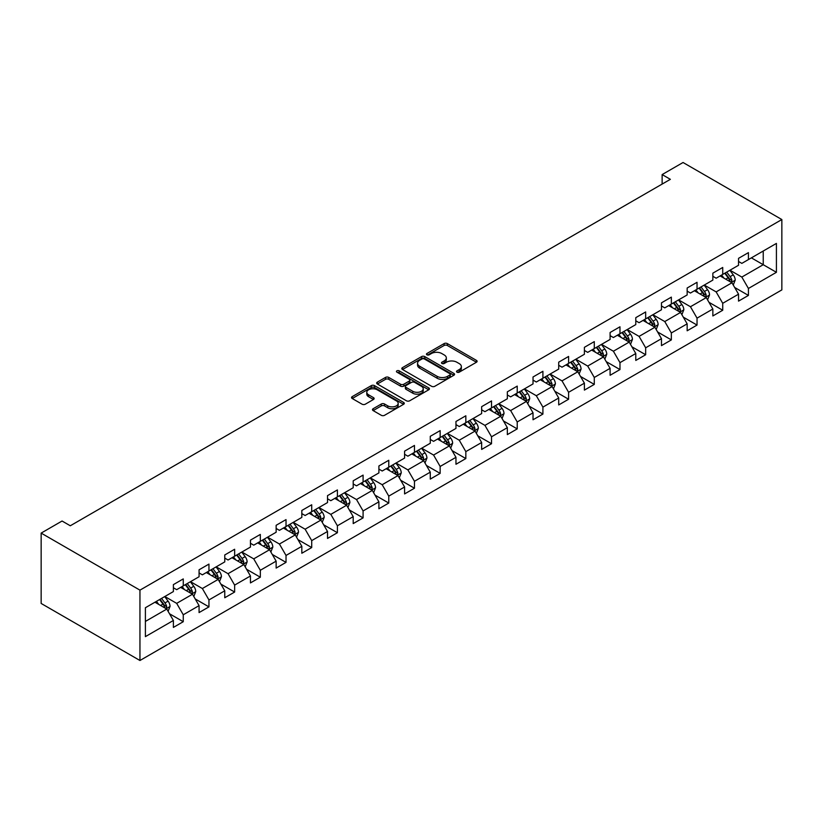 <?xml version="1.0" encoding="UTF-8"?>
<svg xmlns="http://www.w3.org/2000/svg" width="823" height="823" viewBox="0 0 823 823"><rect width="100%" height="100%" fill="white"/><g stroke="black" fill="none" stroke-linecap="round" stroke-linejoin="round"><path stroke-width="1.23" d="M456.991 372.171A1.605 0.926 0 0 0 459.255 372.171L476.435 362.254A2.284 1.317 0 0 0 477.103 361.318A2.284 1.317 0 0 0 476.435 360.381L447.342 343.592A2.284 1.317 0 0 0 444.101 343.592L426.931 353.499A1.605 0.926 0 0 0 426.458 354.157A1.605 0.926 0 0 0 426.931 354.806A1.605 0.926 0 0 0 429.195 354.806L431.417 353.53A7.314 4.228 0 0 1 441.766 353.53L444.183 354.929A7.314 4.228 0 0 1 446.333 357.912A7.314 4.228 0 0 1 444.183 360.896L441.961 362.182A1.605 0.926 0 0 0 441.498 362.83A1.605 0.926 0 0 0 441.961 363.488A1.605 0.926 0 0 0 444.225 363.488L446.447 362.202A7.314 4.228 0 0 1 456.796 362.202L459.224 363.601A7.314 4.228 0 0 1 461.364 366.595A7.314 4.228 0 0 1 459.224 369.578L456.991 370.864A1.605 0.926 0 0 0 456.528 371.512A1.605 0.926 0 0 0 456.991 372.171L456.991 370.864M373.148 408.722A2.284 1.317 0 0 0 372.48 409.659A2.284 1.317 0 0 0 373.148 410.595L381.306 415.306A2.284 1.317 0 0 0 384.547 415.306L403.62 404.288A2.284 1.317 0 0 0 404.288 403.363A2.284 1.317 0 0 0 403.62 402.426L374.516 385.627A2.284 1.317 0 0 0 371.286 385.627L352.213 396.645A2.284 1.317 0 0 0 351.544 397.571A2.284 1.317 0 0 0 352.213 398.507L362.079 404.196A2.284 1.317 0 0 0 365.309 404.196L373.467 399.484A2.284 1.317 0 0 0 374.136 398.558A2.284 1.317 0 0 0 373.467 397.622L368.581 394.793A6.111 3.529 0 0 1 366.791 392.304A6.111 3.529 0 0 1 370.566 389.042A6.111 3.529 0 0 1 377.232 389.804L396.377 400.863A6.111 3.529 0 0 1 398.178 403.363A6.111 3.529 0 0 1 394.402 406.624A6.111 3.529 0 0 1 387.736 405.852L384.547 404.011A2.284 1.317 0 0 0 381.306 404.011L373.148 408.722L373.148 410.595M781.85 219.546L683.049 162.501L662.134 174.579L670.364 179.332L70.294 525.774L62.064 521.021L41.15 533.098L139.951 590.142L781.85 219.546L781.85 289.902L139.951 660.499L139.951 590.142M431.581 386.285A2.284 1.317 0 0 0 434.811 386.285L453.885 375.267A2.284 1.317 0 0 0 454.553 374.342A2.284 1.317 0 0 0 453.885 373.405L424.791 356.606A2.284 1.317 0 0 0 421.561 356.606L402.488 367.614A2.284 1.317 0 0 0 401.809 368.55A2.284 1.317 0 0 0 402.488 369.486L431.581 386.285M397.55 372.51A1.605 0.926 0 0 1 399.165 372.737L428.721 389.804L409.679 400.791A2.284 1.317 0 0 1 406.449 400.791L377.346 383.991L377.346 382.129A2.284 1.317 0 0 0 376.677 383.065A2.284 1.317 0 0 0 377.346 383.991M377.346 382.129L385.514 377.418A2.284 1.317 0 0 1 388.744 377.418L400.544 384.228A2.284 1.317 0 0 0 403.774 384.228L409.196 381.1A2.284 1.317 0 0 0 409.864 380.164A2.284 1.317 0 0 0 409.196 379.238L396.912 372.14A1.605 0.926 0 0 1 396.439 371.492A1.605 0.926 0 0 1 397.427 370.638A1.605 0.926 0 0 1 399.165 370.834L428.752 387.911A2.284 1.317 0 0 1 429.421 388.847A2.284 1.317 0 0 1 428.752 389.783L428.752 387.911M169.517 613.773L183.262 621.704L183.262 614.771L199.073 605.635L199.073 612.579L208.949 606.88L208.949 599.936L224.761 590.811L224.761 597.745L234.637 592.046L234.637 585.102L250.449 575.977L250.449 582.921L260.325 577.211L260.325 570.277L276.137 561.142L276.137 568.086L286.023 562.376L286.023 555.443L301.825 546.318L301.825 553.251L311.711 547.552L311.711 540.608L327.513 531.483L327.513 538.427L337.399 532.718L337.399 525.774L353.201 516.649L353.201 523.593L363.087 517.883L363.087 510.949L378.899 501.824L378.899 508.758L388.775 503.059L388.775 496.115L404.587 486.99L404.587 493.934L414.463 488.224L414.463 481.28L430.275 472.155L430.275 479.099L440.151 473.39L440.151 466.456L455.963 457.321L455.963 464.265L465.839 458.565L465.839 451.621L481.65 442.496L481.65 449.43L491.526 443.731L491.526 436.787L507.338 427.662L507.338 434.606L517.225 428.896L517.225 421.962L533.026 412.827L533.026 419.771L542.913 414.072L542.913 407.128L558.714 398.003L558.714 404.937L568.6 399.237L568.6 392.293L584.402 383.168L584.402 390.112L594.288 384.403L594.288 377.469L610.1 368.334L610.1 375.278L619.976 369.568L619.976 362.634L635.788 353.509L635.788 360.443L645.664 354.744L645.664 347.8L661.476 338.675L661.476 345.619L671.352 339.909L671.352 332.965L687.164 323.84L687.164 330.784L697.04 325.075L697.04 318.141L712.852 309.016L712.852 315.95L722.728 310.25L722.728 303.306L738.54 294.181L738.54 301.125L748.426 295.416L748.426 288.472L776.418 272.31L776.418 243.413L763.24 251.015L763.24 264.708L776.418 272.31M183.262 621.704L173.386 627.414L173.386 620.47L145.393 636.632L145.393 607.734L173.386 591.572L173.386 584.628L183.262 578.919L183.262 585.863L199.073 576.738L199.073 569.794L208.949 564.094L208.949 571.028L224.761 561.903L224.761 554.969L234.637 549.26L234.637 556.204L250.449 547.079L250.449 540.135L260.325 534.425L260.325 541.369L276.137 532.244L276.137 525.3L286.023 519.601L286.023 526.535L301.825 517.41L301.825 510.466L311.711 504.766L311.711 511.711L327.513 502.575L327.513 495.641L337.399 489.932L337.399 496.876L353.201 487.751L353.201 480.807L363.087 475.108L363.087 482.041L378.899 472.916L378.899 465.972L388.775 460.273L388.775 467.217L404.587 458.082L404.587 451.148L414.463 445.438L414.463 452.383L430.275 443.258L430.275 436.313L440.151 430.614L440.151 437.548L455.963 428.423L455.963 421.479L465.839 415.78L465.839 422.713L481.65 413.588L481.65 406.655L491.526 400.945L491.526 407.889L507.338 398.764L507.338 391.82L517.225 386.11L517.225 393.055L533.026 383.93L533.026 376.985L542.913 371.286L542.913 378.22L558.714 369.095L558.714 362.161L568.6 356.452L568.6 363.396L584.402 354.271L584.402 347.327L594.288 341.617L594.288 348.561L610.1 339.436L610.1 332.492L619.976 326.793L619.976 333.726L635.788 324.601L635.788 317.657L645.664 311.958L645.664 318.902L661.476 309.767L661.476 302.833L671.352 297.124L671.352 304.068L687.164 294.943L687.164 287.999L697.04 282.299L697.04 289.233L712.852 280.108L712.852 273.164L722.728 267.465L722.728 274.409L738.54 265.273L738.54 258.34L748.426 252.63L748.426 259.574L776.418 243.413M180.628 587.385L192.489 594.227L176.678 603.362L164.816 596.51M173.386 587.766L176.678 589.669L183.262 585.863M176.678 603.362L183.262 614.771M192.489 594.227L199.073 605.635M206.316 572.551L218.177 579.402L202.365 588.527L190.504 581.676M199.073 572.931L202.365 574.835L208.949 571.028M202.365 588.527L208.949 599.936M218.177 579.402L224.761 590.811M232.004 557.727L243.865 564.568L228.053 573.693L216.202 566.852M224.761 558.107L228.053 560L234.637 556.204M228.053 573.693L234.637 585.102M243.865 564.568L250.449 575.977M257.692 542.892L269.553 549.733L253.741 558.868L241.89 552.017M250.449 543.273L253.741 545.176L260.325 541.369M253.741 558.868L260.325 570.277M269.553 549.733L276.137 561.142M283.379 528.057L295.241 534.909L279.429 544.034L267.578 537.182M276.137 528.438L279.429 530.341L286.023 526.535M279.429 544.034L286.023 555.443M295.241 534.909L301.825 546.318M309.078 513.233L320.929 520.074L305.117 529.199L293.266 522.358M301.825 513.603L305.117 515.507L311.711 511.711M305.117 529.199L311.711 540.608M320.929 520.074L327.513 531.483M334.766 498.399L346.617 505.24L330.815 514.365L318.954 507.524M327.513 498.779L330.815 500.682L337.399 496.876M330.815 514.365L337.399 525.774M346.617 505.24L353.201 516.649M360.453 483.564L372.305 490.415L356.503 499.54L344.642 492.689M353.201 483.945L356.503 485.848L363.087 482.041M356.503 499.54L363.087 510.949M372.305 490.415L378.899 501.824M386.141 468.729L397.993 475.581L382.191 484.706L370.329 477.865M378.899 469.11L382.191 471.013L388.775 467.217M382.191 484.706L388.775 496.115M397.993 475.581L404.587 486.99M411.829 453.905L423.691 460.746L407.879 469.871L396.017 463.03M404.587 454.286L407.879 456.189L414.463 452.383M407.879 469.871L414.463 481.28M423.691 460.746L430.275 472.155M437.517 439.071L449.379 445.912L433.567 455.047L421.705 448.196M430.275 439.451L433.567 441.354L440.151 437.548M433.567 455.047L440.151 466.456M449.379 445.912L455.963 457.321M463.205 424.236L475.066 431.087L459.255 440.212L447.403 433.371M455.963 424.617L459.255 426.52L465.839 422.713M459.255 440.212L465.839 451.621M475.066 431.087L481.65 442.496M488.893 409.412L500.754 416.253L484.942 425.378L473.091 418.537M481.65 409.792L484.942 411.685L491.526 407.889M484.942 425.378L491.526 436.787M500.754 416.253L507.338 427.662M514.581 394.577L526.442 401.418L510.63 410.554L498.779 403.702M507.338 394.958L510.63 396.861L517.225 393.055M510.63 410.554L517.225 421.962M526.442 401.418L533.026 412.827M540.279 379.742L552.13 386.594L536.318 395.719L524.467 388.868M533.026 380.123L536.318 382.026L542.913 378.22M536.318 395.719L542.913 407.128M552.13 386.594L558.714 398.003M565.967 364.918L577.818 371.759L562.016 380.884L550.155 374.043M558.714 365.299L562.016 367.192L568.6 363.396M562.016 380.884L568.6 392.293M577.818 371.759L584.402 383.168M591.655 350.084L603.506 356.925L587.704 366.06L575.843 359.209M584.402 350.464L587.704 352.367L594.288 348.561M587.704 366.06L594.288 377.469M603.506 356.925L610.1 368.334M617.343 335.249L629.194 342.101L613.392 351.226L601.531 344.374M610.1 335.63L613.392 337.533L619.976 333.726M613.392 351.226L619.976 362.634M629.194 342.101L635.788 353.509M643.03 320.425L654.892 327.266L639.08 336.391L627.219 329.55M635.788 320.795L639.08 322.698L645.664 318.902M639.08 336.391L645.664 347.8M654.892 327.266L661.476 338.675M668.718 305.59L680.58 312.431L664.768 321.556L652.906 314.715M661.476 305.971L664.768 307.874L671.352 304.068M664.768 321.556L671.352 332.965M680.58 312.431L687.164 323.84M694.406 290.756L706.268 297.607L690.456 306.732L678.605 299.881M687.164 291.136L690.456 293.039L697.04 289.233M690.456 306.732L697.04 318.141M706.268 297.607L712.852 309.016M720.094 275.921L731.956 282.773L716.144 291.898L704.293 285.056M712.852 276.302L716.144 278.205L722.728 274.409M716.144 291.898L722.728 303.306M731.956 282.773L738.54 294.181M751.389 257.866L763.24 264.708L741.832 277.063L729.98 270.222M738.54 261.477L741.832 263.381L748.426 259.574M741.832 277.063L748.426 288.472M41.15 533.098L41.15 603.454L139.951 660.499M662.134 174.579L662.134 184.085M145.393 621.427L166.791 609.061L154.94 602.22M166.791 609.061L173.386 620.47M734.672 287.474L748.426 295.416M708.984 302.308L722.728 310.25M683.296 317.143L697.04 325.075M657.608 331.967L671.352 339.909M631.92 346.802L645.664 354.744M606.222 361.636L619.976 369.568M580.534 376.461L594.288 384.403M554.846 391.295L568.6 399.237M529.158 406.13L542.913 414.072M503.47 420.964L517.225 428.896M477.782 435.789L491.526 443.731M452.094 450.623L465.839 458.565M426.407 465.458L440.151 473.39M400.719 480.282L414.463 488.224M375.021 495.117L388.775 503.059M349.333 509.951L363.087 517.883M323.645 524.776L337.399 532.718M297.957 539.61L311.711 547.552M272.269 554.445L286.023 562.376M246.581 569.279L260.325 577.211M220.893 584.104L234.637 592.046M195.205 598.938L208.949 606.88M457.639 372.397L459.224 371.482A7.314 4.228 0 0 0 461.364 368.488L461.364 366.595M446.333 357.912L446.333 359.816A7.314 4.228 0 0 1 444.183 362.799L442.599 363.715M476.435 360.381L476.435 362.254L447.342 345.485A2.284 1.317 0 0 0 444.101 345.485L427.569 355.032M453.854 375.288L424.791 358.509A2.284 1.317 0 0 0 421.561 358.509L402.519 369.506M449.842 374.99A1.605 0.926 0 0 0 450.315 374.342A1.605 0.926 0 0 0 449.842 373.683L424.308 358.941A1.605 0.926 0 0 0 422.045 358.941L419.699 360.289A7.314 4.228 0 0 0 417.559 363.282A7.314 4.228 0 0 0 419.699 366.266L437.157 376.348A7.314 4.228 0 0 0 447.496 376.348L449.842 374.99L449.842 376.893A1.605 0.926 0 0 0 450.315 376.234L450.315 374.342M417.559 363.282L417.559 365.175A7.314 4.228 0 0 0 419.699 368.169L419.699 366.266M449.842 376.893L447.496 378.241A7.314 4.228 0 0 1 437.157 378.241L419.699 368.169M377.376 384.012L385.514 379.321L385.514 377.418M409.864 380.164L409.864 382.067A2.284 1.317 0 0 1 409.196 383.004L403.774 386.131A2.284 1.317 0 0 1 400.544 386.131L388.744 379.321A2.284 1.317 0 0 0 385.514 379.321M412.786 391.295A6.111 3.529 0 0 0 419.452 392.067A6.111 3.529 0 0 0 423.228 388.806A6.111 3.529 0 0 0 421.438 386.306L414.689 382.407A2.284 1.317 0 0 0 411.459 382.407L406.037 385.534A2.284 1.317 0 0 0 405.369 386.471A2.284 1.317 0 0 0 406.037 387.396L412.786 391.295L412.786 393.199A6.111 3.529 0 0 0 419.452 393.96A6.111 3.529 0 0 0 423.228 390.699L423.228 388.806M405.369 386.471L405.369 388.374A2.284 1.317 0 0 0 406.037 389.3L406.037 387.396M412.786 393.199L406.037 389.3M398.178 403.363L398.178 405.266A6.111 3.529 0 0 1 394.402 408.527A6.111 3.529 0 0 1 387.736 407.755L384.547 405.914A2.284 1.317 0 0 0 381.306 405.914L373.179 410.605M366.791 392.304L366.791 394.207A6.111 3.529 0 0 0 368.581 396.696L368.581 394.793M373.436 399.505L368.581 396.696M403.589 404.309L374.516 387.53A2.284 1.317 0 0 0 371.286 387.53L352.244 398.527M733.252 285.025L735.217 280.087A6.173 3.559 -120 0 0 733.242 274.831L729.847 270.294M723.921 278.133L721.617 275.047M730.999 282.217L731.884 280.355A6.173 3.559 -120 0 0 730.114 276.641L726.719 272.104M725.166 272.999L728.941 278.03A3.148 1.811 60 0 1 729.517 278.987L731.884 280.355M724.744 273.246L728.139 277.783A6.173 3.559 60 0 1 729.908 281.497M707.564 299.86L709.529 294.922A6.173 3.559 -120 0 0 707.554 289.665L704.159 285.128M698.233 292.967L695.919 289.881M705.311 297.052L706.196 295.179A6.173 3.559 -120 0 0 704.426 291.476L701.031 286.939M699.478 287.824L703.254 292.865A3.148 1.811 60 0 1 703.819 293.811L706.196 295.179M699.056 288.081L702.451 292.618A6.173 3.559 60 0 1 704.221 296.321M681.876 314.684L683.831 309.757A6.173 3.559 -120 0 0 681.866 304.5L678.471 299.963M672.545 307.792L670.231 304.716M679.623 311.886L680.508 310.014A6.173 3.559 -120 0 0 678.738 306.3L675.344 301.763M673.79 302.658L677.566 307.689A3.148 1.811 60 0 1 678.131 308.646L680.508 310.014M673.358 302.905L676.763 307.442A6.173 3.559 60 0 1 678.533 311.156M656.188 329.519L658.143 324.581A6.173 3.559 -120 0 0 656.178 319.324L652.783 314.787M646.857 322.626L644.543 319.55M653.935 326.71L654.82 324.848A6.173 3.559 -120 0 0 653.05 321.135L649.645 316.598M648.102 317.493L651.878 322.523A3.148 1.811 60 0 1 652.444 323.48L654.82 324.848M647.67 317.74L651.075 322.277A6.173 3.559 60 0 1 652.834 325.99M630.5 344.353L632.455 339.415A6.173 3.559 -120 0 0 630.49 334.159L627.085 329.622M621.17 337.461L618.855 334.375M628.247 341.545L629.122 339.683A6.173 3.559 -120 0 0 627.363 335.969L623.957 331.432M622.414 332.317L626.19 337.358A3.148 1.811 60 0 1 626.756 338.315L629.122 339.683M621.982 332.574L625.387 337.111A6.173 3.559 60 0 1 627.147 340.815M604.812 359.178L606.767 354.25A6.173 3.559 -120 0 0 604.802 348.993L601.397 344.456M595.471 352.285L593.167 349.209M602.549 356.38L603.434 354.507A6.173 3.559 -120 0 0 601.675 350.793L598.27 346.257M596.726 347.152L600.492 352.182A3.148 1.811 60 0 1 601.068 353.139L603.434 354.507M596.294 347.399L599.7 351.935A6.173 3.559 60 0 1 601.459 355.649M579.125 374.012L581.079 369.074A6.173 3.559 -120 0 0 579.114 363.828L575.709 359.291M569.783 367.12L567.479 364.044M576.861 371.204L577.746 369.342A6.173 3.559 -120 0 0 575.977 365.628L572.582 361.091M571.039 361.986L574.804 367.017A3.148 1.811 60 0 1 575.38 367.974L577.746 369.342M570.606 362.233L574.001 366.77A6.173 3.559 60 0 1 575.771 370.484M553.437 388.847L555.391 383.909A6.173 3.559 -120 0 0 553.426 378.652L550.021 374.115M544.096 381.954L541.791 378.868M551.173 386.038L552.058 384.176A6.173 3.559 -120 0 0 550.289 380.463L546.894 375.926M545.351 376.821L549.116 381.851A3.148 1.811 60 0 1 549.692 382.808L552.058 384.176M544.919 377.068L548.313 381.605A6.173 3.559 60 0 1 550.083 385.318M527.738 403.671L529.703 398.744A6.173 3.559 -120 0 0 527.728 393.487L524.333 388.95M518.408 396.789L516.103 393.703M525.486 400.873L526.37 399.001A6.173 3.559 -120 0 0 524.601 395.297L521.206 390.75M519.663 391.645L523.428 396.686A3.148 1.811 60 0 1 524.004 397.632L526.37 399.001M519.231 391.892L522.626 396.429A6.173 3.559 60 0 1 524.395 400.143M502.051 418.506L504.015 413.568A6.173 3.559 -120 0 0 502.04 408.321L498.645 403.784M492.72 411.613L490.415 408.537M499.798 415.697L500.682 413.835A6.173 3.559 -120 0 0 498.913 410.121L495.518 405.585M493.965 406.48L497.74 411.51A3.148 1.811 60 0 1 498.316 412.467L500.682 413.835M493.543 406.727L496.938 411.263A6.173 3.559 60 0 1 498.707 414.977M476.363 433.34L478.328 428.402A6.173 3.559 -120 0 0 476.352 423.145L472.958 418.609M467.032 426.448L464.717 423.361M474.11 430.532L474.994 428.67A6.173 3.559 -120 0 0 473.225 424.956L469.83 420.419M468.277 421.314L472.052 426.345A3.148 1.811 60 0 1 472.618 427.302L474.994 428.67M467.855 421.561L471.25 426.098A6.173 3.559 60 0 1 473.019 429.812M450.675 448.175L452.64 443.237A6.173 3.559 -120 0 0 450.665 437.98L447.27 433.443M441.344 441.282L439.029 438.196M448.422 445.366L449.307 443.494A6.173 3.559 -120 0 0 447.537 439.791L444.142 435.254M442.589 436.139L446.364 441.179A3.148 1.811 60 0 1 446.93 442.126L449.307 443.494M442.157 436.385L445.562 440.922A6.173 3.559 60 0 1 447.331 444.636M424.987 462.999L426.942 458.072A6.173 3.559 -120 0 0 424.977 452.815L421.582 448.278M415.656 456.107L413.341 453.031M422.734 460.201L423.619 458.329A6.173 3.559 -120 0 0 421.849 454.615L418.444 450.078M416.901 450.973L420.676 456.004A3.148 1.811 60 0 1 421.242 456.96L423.619 458.329M416.469 451.22L419.874 455.757A6.173 3.559 60 0 1 421.633 459.471M399.299 477.834L401.254 472.896A6.173 3.559 -120 0 0 399.289 467.639L395.884 463.102M389.968 470.941L387.654 467.855M397.046 475.025L397.921 473.163A6.173 3.559 -120 0 0 396.161 469.449L392.756 464.913M391.213 465.808L394.989 470.838A3.148 1.811 60 0 1 395.554 471.795L397.921 473.163M390.781 466.055L394.186 470.591A6.173 3.559 60 0 1 395.945 474.305M373.611 492.668L375.566 487.73A6.173 3.559 -120 0 0 373.601 482.473L370.196 477.937M364.27 485.776L361.966 482.69M371.348 489.86L372.233 487.988A6.173 3.559 -120 0 0 370.473 484.284L367.068 479.747M365.525 480.632L369.29 485.673A3.148 1.811 60 0 1 369.866 486.63L372.233 487.988M365.093 480.889L368.498 485.426A6.173 3.559 60 0 1 370.257 489.129M347.923 507.493L349.878 502.565A6.173 3.559 -120 0 0 347.913 497.308L344.508 492.771M338.582 500.6L336.278 497.524M345.66 504.694L346.545 502.822A6.173 3.559 -120 0 0 344.775 499.108L341.38 494.572M339.837 495.467L343.603 500.497A3.148 1.811 60 0 1 344.179 501.454L346.545 502.822M339.405 495.713L342.8 500.25A6.173 3.559 60 0 1 344.57 503.964M322.235 522.327L324.19 517.389A6.173 3.559 -120 0 0 322.225 512.132L318.82 507.596M312.894 515.435L310.59 512.359M319.972 519.519L320.857 517.657A6.173 3.559 -120 0 0 319.087 513.943L315.693 509.406M314.149 510.301L317.915 515.332A3.148 1.811 60 0 1 318.491 516.288L320.857 517.657M313.717 510.548L317.112 515.085A6.173 3.559 60 0 1 318.882 518.799M296.537 537.162L298.502 532.224A6.173 3.559 -120 0 0 296.527 526.967L293.132 522.43M287.206 530.269L284.902 527.183M294.284 534.353L295.169 532.491A6.173 3.559 -120 0 0 293.399 528.778L290.005 524.241M288.462 525.125L292.227 530.166A3.148 1.811 60 0 1 292.803 531.123L295.169 532.491M288.029 525.383L291.424 529.919A6.173 3.559 60 0 1 293.194 533.623M270.849 551.986L272.814 547.058A6.173 3.559 -120 0 0 270.839 541.801L267.444 537.265M261.519 545.093L259.214 542.018M268.596 549.188L269.481 547.316A6.173 3.559 -120 0 0 267.712 543.602L264.317 539.065M262.774 539.96L266.539 544.991A3.148 1.811 60 0 1 267.115 545.947L269.481 547.316M262.342 540.207L265.736 544.744A6.173 3.559 60 0 1 267.506 548.457M245.161 566.821L247.126 561.883A6.173 3.559 -120 0 0 245.151 556.636L241.756 552.099M235.831 559.928L233.516 556.852M242.908 564.012L243.793 562.15A6.173 3.559 -120 0 0 242.024 558.436L238.629 553.9M237.075 554.795L240.851 559.825A3.148 1.811 60 0 1 241.417 560.782L243.793 562.15M236.654 555.041L240.049 559.578A6.173 3.559 60 0 1 241.818 563.292M219.474 581.655L221.438 576.717A6.173 3.559 -120 0 0 219.463 571.46L216.068 566.924M210.143 574.763L207.828 571.676M217.221 578.847L218.105 576.985A6.173 3.559 -120 0 0 216.336 573.271L212.941 568.734M211.388 569.629L215.163 574.66A3.148 1.811 60 0 1 215.729 575.616L218.105 576.985M210.955 569.876L214.361 574.413A6.173 3.559 60 0 1 216.13 578.127M193.786 596.48L195.74 591.552A6.173 3.559 -120 0 0 193.775 586.295L190.38 581.758M184.455 589.597L182.14 586.511M191.533 593.681L192.417 591.809A6.173 3.559 -120 0 0 190.648 588.106L187.243 583.569M185.7 584.453L189.475 589.494A3.148 1.811 60 0 1 190.041 590.441L192.417 591.809M185.268 584.7L188.673 589.237A6.173 3.559 60 0 1 190.432 592.951M168.098 611.314L170.052 606.376A6.173 3.559 -120 0 0 168.087 601.129L164.682 596.593M158.767 604.421L156.452 601.346M165.845 608.506L166.719 606.644A6.173 3.559 -120 0 0 164.96 602.93L161.555 598.393M160.012 599.288L163.787 604.319A3.148 1.811 60 0 1 164.353 605.275L166.719 606.644M159.58 599.535L162.985 604.072A6.173 3.559 60 0 1 164.744 607.785M459.224 371.482L459.224 369.578M441.961 363.488L441.961 362.182M444.183 362.799L444.183 360.896M426.931 354.806L426.931 353.499M444.101 345.485L444.101 343.592M447.342 345.485L447.342 343.592M402.488 369.486L402.488 367.614M421.561 358.509L421.561 356.606M424.791 358.509L424.791 356.606M453.885 375.267L453.885 373.405M437.157 378.241L437.157 376.348M447.496 378.241L447.496 376.348M388.744 379.321L388.744 377.418M400.544 386.131L400.544 384.228M403.774 386.131L403.774 384.228M409.196 383.004L409.196 381.1M399.165 372.737L399.165 370.834M381.306 405.914L381.306 404.011M384.547 405.914L384.547 404.011M387.736 407.755L387.736 405.852M373.467 399.484L373.467 397.622M352.213 398.507L352.213 396.645M371.286 387.53L371.286 385.627M374.516 387.53L374.516 385.627M403.62 404.288L403.62 402.426M731.349 282.423L735.176 280.211M730.114 276.641L733.242 274.831M725.721 279.172L728.139 277.783M705.661 297.247L709.488 295.035M704.426 291.476L707.554 289.665M700.034 294.006L702.451 292.618M679.963 312.082L683.8 309.87M678.738 306.3L681.866 304.5M674.346 308.841L676.763 307.442M654.275 326.916L658.102 324.704M653.05 321.135L656.178 319.324M648.658 323.665L651.075 322.277M628.587 341.74L632.414 339.539M627.363 335.969L630.49 334.159M622.97 338.5L625.387 337.111M602.899 356.575L606.726 354.363M601.675 350.793L604.802 348.993M597.282 353.334L599.7 351.935M577.211 371.41L581.038 369.198M575.977 365.628L579.114 363.828M571.594 368.159L574.001 366.77M551.523 386.244L555.35 384.032M550.289 380.463L553.426 378.652M545.906 382.993L548.313 381.605M525.835 401.068L529.662 398.857M524.601 395.297L527.728 393.487M520.218 397.828L522.626 396.429M500.147 415.903L503.974 413.691M498.913 410.121L502.04 408.321M494.52 412.662L496.938 411.263M474.459 430.738L478.286 428.526M473.225 424.956L476.352 423.145M468.832 427.487L471.25 426.098M448.761 445.562L452.599 443.35M447.537 439.791L450.665 437.98M443.144 442.321L445.562 440.922M423.073 460.396L426.9 458.185M421.849 454.615L424.977 452.815M417.456 457.156L419.874 455.757M397.386 475.231L401.213 473.019M396.161 469.449L399.289 467.639M391.769 471.98L394.186 470.591M371.698 490.055L375.525 487.854M370.473 484.284L373.601 482.473M366.081 486.815L368.498 485.426M346.01 504.89L349.837 502.678M344.775 499.108L347.913 497.308M340.393 501.649L342.8 500.25M320.322 519.725L324.149 517.513M319.087 513.943L322.225 512.132M314.705 516.474L317.112 515.085M294.634 534.549L298.461 532.347M293.399 528.778L296.527 526.967M289.017 531.308L291.424 529.919M268.946 549.383L272.773 547.172M267.712 543.602L270.839 541.801M263.319 546.143L265.736 544.744M243.258 564.218L247.085 562.006M242.024 558.436L245.151 556.636M237.631 560.967L240.049 559.578M217.56 579.053L221.397 576.841M216.336 573.271L219.463 571.46M211.943 575.802L214.361 574.413M191.872 593.877L195.699 591.665M190.648 588.106L193.775 586.295M186.255 590.636L188.673 589.237M166.184 608.711L170.011 606.5M164.96 602.93L168.087 601.129M160.567 605.471L162.985 604.072"/></g></svg>
